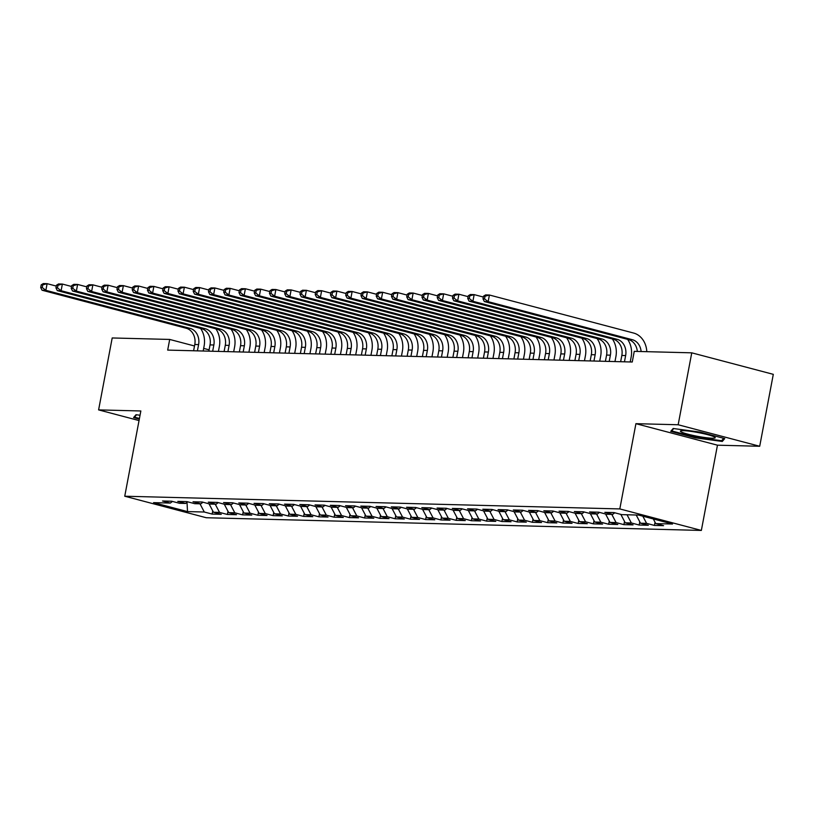 <?xml version="1.0" encoding="UTF-8"?>
<svg xmlns="http://www.w3.org/2000/svg" width="814" height="814" viewBox="0 0 814 814"><rect width="100%" height="100%" fill="white"/><g stroke="black" fill="none" stroke-linecap="round" stroke-linejoin="round"><path stroke-width="1.22" d="M759.706 446.265L678.164 424.755L635.917 423.677L717.46 445.187L759.706 446.265L773.3 374.338L691.758 352.828L634.259 351.353L632.244 362.016L167.684 350.101L169.699 339.438L112.2 337.963L98.606 409.89L139.041 420.563M717.46 445.187L701.353 530.433L206.288 517.735L124.746 496.225L619.81 508.923L701.353 530.433M187.017 502.37L187.515 511.589L204.294 512.016L212.118 514.082L221.266 514.316L213.451 512.25L219.546 512.403L227.371 514.468L236.518 514.702L228.693 512.637L234.798 512.8L242.623 514.865L251.77 515.099L243.946 513.034L250.051 513.186L257.875 515.252L267.023 515.486L259.198 513.42L265.303 513.583L273.128 515.649L282.275 515.883L274.45 513.817L280.555 513.97L288.38 516.035L297.527 516.269L289.703 514.204L295.808 514.367L303.632 516.422L312.779 516.666L304.955 514.601L311.06 514.753L318.885 516.819L328.032 517.053L320.207 514.987L326.312 515.14L334.137 517.205L343.284 517.439L335.46 515.384L341.565 515.537L349.379 517.602L358.536 517.836L350.712 515.771L356.807 515.923L364.631 517.989L373.789 518.223L365.964 516.157L372.059 516.32L379.884 518.386L389.041 518.62L381.217 516.554L387.311 516.707L395.136 518.772L404.293 519.006L396.469 516.941L402.564 517.104L410.388 519.169L419.546 519.403L411.721 517.338L417.816 517.49L425.641 519.556L434.788 519.79L426.974 517.724L433.068 517.887L440.893 519.942L450.04 520.187L442.226 518.121L448.321 518.274L456.145 520.339L465.293 520.573L457.468 518.508L463.573 518.671L471.398 520.726L480.545 520.96L472.72 518.905L478.825 519.057L486.65 521.123L495.797 521.357L487.973 519.291L494.078 519.444L501.902 521.509L511.05 521.743L503.225 519.678L509.33 519.841L517.155 521.906L526.302 522.14L518.477 520.075L524.582 520.227L532.407 522.293L541.554 522.527L533.73 520.461L539.835 520.624L547.659 522.69L556.807 522.924L548.982 520.858L555.087 521.011L562.912 523.076L572.059 523.31L564.234 521.245L570.339 521.408L578.154 523.473L587.311 523.707L579.487 521.642L585.581 521.794L593.406 523.86L602.564 524.094L594.739 522.028L600.834 522.191L608.658 524.247L617.816 524.481L609.991 522.425L616.086 522.578L623.911 524.643L633.068 524.877L625.244 522.812L631.338 522.964L639.163 525.03L648.32 525.264L640.496 523.209L646.591 523.361L654.415 525.427L663.563 525.661L655.748 523.595L653.316 518.956M187.515 511.589L153.581 502.635L170.36 503.062L172.466 501.434M655.748 523.595L672.517 524.023L638.583 515.069L621.804 514.641L613.98 512.576L604.833 512.342L612.657 514.407L606.552 514.255L598.728 512.189L589.58 511.955L597.405 514.021L591.3 513.858L583.475 511.792L574.328 511.558L582.152 513.624L576.047 513.471L568.223 511.406L559.076 511.172L566.9 513.237L560.795 513.074L552.971 511.009L543.823 510.775L551.648 512.84L545.543 512.688L537.728 510.622L528.571 510.388L536.395 512.454L530.29 512.291L522.476 510.236L513.319 509.991L521.143 512.057L515.048 511.904L507.224 509.839L498.066 509.605L505.891 511.67L499.796 511.507L491.971 509.452L482.814 509.218L490.639 511.273L484.544 511.121L476.719 509.055L467.562 508.821L475.386 510.887L469.291 510.734L461.467 508.669L452.309 508.435L460.134 510.49L454.039 510.337L446.214 508.272L437.067 508.038L444.882 510.103L438.787 509.951L430.962 507.885L421.815 507.651L429.639 509.717L423.534 509.554L415.71 507.488L406.562 507.254L414.387 509.32L408.282 509.167L400.457 507.102L391.31 506.868L399.135 508.933L393.03 508.77L385.205 506.705L376.058 506.471L383.882 508.536L377.777 508.384L369.953 506.318L360.806 506.084L368.63 508.15L362.525 507.987L354.701 505.932L345.553 505.698L353.378 507.753L347.273 507.6L339.448 505.535L330.301 505.301L338.125 507.366L332.02 507.214L324.196 505.148L315.049 504.914L322.873 506.969L316.768 506.817L308.954 504.751L299.796 504.517L307.621 506.583L301.516 506.43L293.701 504.365L284.544 504.131L292.368 506.196L286.274 506.033L278.449 503.968L269.292 503.734L277.116 505.799L271.021 505.647L263.197 503.581L254.039 503.347L261.864 505.413L255.769 505.25L247.944 503.184L238.787 502.95L246.611 505.016L240.517 504.863L232.692 502.798L223.545 502.564L231.359 504.629L225.264 504.466L217.44 502.411L208.292 502.167L216.107 504.232L210.012 504.08L202.187 502.014L193.04 501.78L200.865 503.846L194.76 503.683L186.935 501.628L177.788 501.393L185.612 503.449L179.507 503.296L171.683 501.231L162.535 500.997L170.36 503.062M646.591 523.361L642.836 516.198M640.496 523.209L636.202 515.008M631.338 522.964L627.045 514.774M625.244 522.812L620.828 514.387M612.657 514.407L614.763 512.779M616.086 522.578L611.792 514.387M609.991 522.425L605.575 513.99M597.405 514.021L599.511 512.393M600.834 522.191L596.55 513.99M594.739 522.028L590.323 513.603M582.152 513.624L584.259 512.006M585.581 521.794L581.298 513.603M579.487 521.642L575.071 513.207M566.9 513.237L569.006 511.609M570.339 521.408L566.045 513.207M564.234 521.245L559.818 512.82M551.648 512.84L553.754 511.223M555.087 521.011L550.793 512.82M548.982 520.858L544.566 512.423M536.395 512.454L538.502 510.826M539.835 520.624L535.541 512.433M533.73 520.461L529.314 512.037M521.143 512.057L523.249 510.439M524.582 520.227L520.288 512.037M518.477 520.075L514.061 511.64M505.891 511.67L508.007 510.042M509.33 519.841L505.036 511.65M503.225 519.678L498.809 511.253M490.639 511.273L492.755 509.656M494.078 519.444L489.784 511.253M487.973 519.291L483.557 510.866M475.386 510.887L477.503 509.259M478.825 519.057L474.531 510.866M472.72 518.905L468.304 510.47M460.134 510.49L462.25 508.872M463.573 518.671L459.279 510.47M457.468 518.508L453.052 510.083M444.882 510.103L446.998 508.485M448.321 518.274L444.027 510.083M442.226 518.121L437.8 509.686M429.639 509.717L431.746 508.089M433.068 517.887L428.774 509.686M426.974 517.724L422.547 509.299M414.387 509.32L416.493 507.702M417.816 517.49L413.522 509.299M411.721 517.338L407.305 508.903M399.135 508.933L401.241 507.305M402.564 517.104L398.27 508.913M396.469 516.941L392.053 508.516M383.882 508.536L385.989 506.919M387.311 516.707L383.018 508.516M381.217 516.554L376.801 508.119M368.63 508.15L370.736 506.522M372.059 516.32L367.775 508.129M365.964 516.157L361.548 507.733M353.378 507.753L355.484 506.135M356.807 515.923L352.523 507.733M350.712 515.771L346.296 507.346M338.125 507.366L340.232 505.738M341.565 515.537L337.271 507.346M335.46 515.384L331.044 506.949M322.873 506.969L324.979 505.352M326.312 515.14L322.018 506.949M320.207 514.987L315.791 506.562M307.621 506.583L309.727 504.965M311.06 514.753L306.766 506.562M304.955 514.601L300.539 506.166M292.368 506.196L294.475 504.568M295.808 514.367L291.514 506.166M289.703 514.204L285.287 505.779M277.116 505.799L279.233 504.181M280.555 513.97L276.261 505.779M274.45 513.817L270.034 505.382M261.864 505.413L263.98 503.785M265.303 513.583L261.009 505.382M259.198 513.42L254.782 504.995M246.611 505.016L248.728 503.398M250.051 513.186L245.757 504.995M243.946 513.034L239.53 504.599M231.359 504.629L233.476 503.001M234.798 512.8L230.504 504.609M228.693 512.637L224.277 504.212M216.107 504.232L218.223 502.614M219.546 512.403L215.252 504.212M213.451 512.25L209.025 503.815M200.865 503.846L202.971 502.218M204.294 512.016L200 503.825M185.612 503.449L187.719 501.831M678.164 424.755L691.758 352.828M124.746 496.225L140.853 410.978L98.606 409.89M635.917 423.677L619.81 508.923M209.106 349.837L203.663 348.402M194.505 345.991L169.699 339.438M140.049 415.252L136.019 414.713L133.577 417.572L139.316 419.088M670.746 431.359L695.298 437.83L722.293 441.453L724.735 438.583L700.182 432.112L673.178 428.49L670.746 431.359M212.118 514.082L212.729 510.877M227.371 514.468L227.981 511.263M242.623 514.865L243.223 511.66M257.875 515.252L258.476 512.047M273.128 515.649L273.728 512.433M288.38 516.035L288.98 512.83M303.632 516.422L304.233 513.217M318.885 516.819L319.485 513.614M334.137 517.205L334.737 514M349.379 517.602L349.989 514.397M364.631 517.989L365.242 514.784M379.884 518.386L380.494 515.181M395.136 518.772L395.746 515.567M410.388 519.169L410.999 515.954M425.641 519.556L426.251 516.351M440.893 519.942L441.503 516.737M456.145 520.339L456.756 517.134M471.398 520.726L471.998 517.521M486.65 521.123L487.25 517.918M501.902 521.509L502.503 518.304M517.155 521.906L517.755 518.701M532.407 522.293L533.007 519.088M547.659 522.69L548.26 519.474M562.912 523.076L563.512 519.871M578.154 523.473L578.764 520.258M593.406 523.86L594.016 520.655M608.658 524.247L609.269 521.041M623.911 524.643L624.521 521.438M639.163 525.03L639.773 521.825M654.415 525.427L655.026 522.222M695.421 437.199L695.298 437.83M722.659 439.509L722.293 441.453M197.415 350.854L198.596 344.607A13.635 11.304 91.5 0 0 190.1 328.378L45.859 290.323L42.043 290.222L186.284 328.276L190.1 328.378M193.6 350.763L194.78 344.505A13.635 11.304 91.5 0 0 186.284 328.276M200.58 328.418A20.452 16.952 -88.5 0 1 204.111 346.052L203.174 351.007M41.199 284.839L40.7 287.505L42.226 287.546L42.725 284.88L41.199 284.839L43.305 283.567L47.11 283.669L56.288 286.09M42.725 284.88L47.11 283.669L45.859 290.323L42.226 287.546M40.7 287.505L42.043 290.222M212.668 351.251L213.848 344.994A13.635 11.304 91.5 0 0 205.352 328.764L61.111 290.72L57.295 290.618L201.536 328.673L205.352 328.764M208.852 351.149L210.032 344.892A13.635 11.304 91.5 0 0 201.536 328.673M215.832 328.805A20.452 16.952 -88.5 0 1 219.363 346.449L218.427 351.394M56.451 285.226L55.952 287.891L57.479 287.932L57.977 285.266L56.451 285.226L58.557 283.954L62.363 284.055L71.54 286.477M57.977 285.266L62.363 284.055L61.111 290.72L57.479 287.932M55.952 287.891L57.295 290.618M227.92 351.638L229.1 345.39A13.635 11.304 91.5 0 0 220.594 329.161L76.363 291.107L72.548 291.005L216.789 329.06L220.594 329.161M224.104 351.546L225.285 345.289A13.635 11.304 91.5 0 0 216.789 329.06M231.084 329.202A20.452 16.952 -88.5 0 1 234.615 346.835L233.679 351.79M71.703 285.622L71.205 288.288L72.731 288.319L73.229 285.663L71.703 285.622L73.809 284.351L77.615 284.442L86.793 286.864M73.229 285.663L77.615 284.442L76.363 291.107L72.731 288.319M71.205 288.288L72.548 291.005M139.438 418.457L134.524 417.155L136.538 414.784M134.686 416.28L134.524 417.155M699.267 432.773A17.725 1.913 -169.3 0 0 680.799 430.85A17.725 1.913 -169.3 0 0 696.418 436.111A17.725 1.913 -169.3 0 0 715.018 437.322A17.725 1.913 -169.3 0 0 699.267 432.773M697.344 432.407A12.139 1.302 -169.3 0 0 697.466 432.427A12.139 1.302 -169.3 0 0 699.043 432.722M723.687 438.308L721.631 440.72L695.471 437.21L671.682 430.932L673.707 428.561M671.845 430.057L671.682 430.932M243.172 352.035L244.353 345.777A13.635 11.304 91.5 0 0 235.846 329.548L91.616 291.493L87.8 291.402L232.041 329.456L235.846 329.548M239.357 351.933L240.537 345.675A13.635 11.304 91.5 0 0 232.041 329.456M246.337 329.589A20.452 16.952 -88.5 0 1 249.857 347.232L248.931 352.177M86.956 286.009L86.457 288.675L87.983 288.716L88.482 286.05L86.956 286.009L89.062 284.737L92.867 284.839L102.045 287.261M88.482 286.05L92.867 284.839L91.616 291.493L87.983 288.716M86.457 288.675L87.8 291.402M258.425 352.421L259.605 346.164A13.635 11.304 91.5 0 0 251.099 329.945L106.868 291.89L103.052 291.788L247.293 329.843L251.099 329.945M254.609 352.33L255.789 346.072A13.635 11.304 91.5 0 0 247.293 329.843M261.589 329.985A20.452 16.952 -88.5 0 1 265.11 347.619L264.174 352.574M102.208 286.406L101.709 289.072L103.236 289.102L103.734 286.447L102.208 286.406L104.304 285.134L108.12 285.226L117.297 287.647M103.734 286.447L108.12 285.226L106.868 291.89L103.236 289.102M101.709 289.072L103.052 291.788M273.677 352.818L274.857 346.561A13.635 11.304 91.5 0 0 266.351 330.331L122.11 292.277L118.305 292.185L262.546 330.23L266.351 330.331M269.861 352.716L271.042 346.459A13.635 11.304 91.5 0 0 262.546 330.23M276.841 330.372A20.452 16.952 -88.5 0 1 280.362 348.016L279.426 352.961M117.46 286.793L116.962 289.458L118.488 289.499L118.986 286.833L117.46 286.793L119.556 285.521L123.372 285.622L132.55 288.044M118.986 286.833L123.372 285.622L122.11 292.277L118.488 289.499M116.962 289.458L118.305 292.185M288.929 353.205L290.11 346.947A13.635 11.304 91.5 0 0 281.603 330.728L137.363 292.674L133.557 292.572L277.788 330.626L281.603 330.728M285.114 353.113L286.294 346.856A13.635 11.304 91.5 0 0 277.788 330.626M292.084 330.769A20.452 16.952 -88.5 0 1 295.614 348.402L294.678 353.357M132.713 287.189L132.214 289.845L133.73 289.886L134.239 287.22L132.713 287.189L134.809 285.918L138.624 286.009L147.802 288.431M134.239 287.22L138.624 286.009L137.363 292.674L133.73 289.886M132.214 289.845L133.557 292.572M304.182 353.602L305.362 347.344A13.635 11.304 91.5 0 0 296.856 331.115L152.615 293.06L148.809 292.969L293.04 331.013L296.856 331.115M300.366 353.5L301.546 347.242A13.635 11.304 91.5 0 0 293.04 331.013M307.336 331.156A20.452 16.952 -88.5 0 1 310.867 348.799L309.931 353.744M147.965 287.576L147.466 290.242L148.982 290.283L149.491 287.617L147.965 287.576L150.061 286.304L153.877 286.406L163.054 288.828M149.491 287.617L153.877 286.406L152.615 293.06L148.982 290.283M147.466 290.242L148.809 292.969M319.424 353.988L320.614 347.731A13.635 11.304 91.5 0 0 312.108 331.502L167.867 293.457L164.062 293.355L308.292 331.41L312.108 331.502M315.618 353.887L316.799 347.639A13.635 11.304 91.5 0 0 308.292 331.41M322.588 331.542A20.452 16.952 -88.5 0 1 326.119 349.186L325.183 354.141M163.217 287.963L162.708 290.629L164.235 290.669L164.743 288.003L163.217 287.963L165.313 286.701L169.129 286.793L178.307 289.214M164.743 288.003L169.129 286.793L167.867 293.457L164.235 290.669M162.708 290.629L164.062 293.355M334.676 354.385L335.867 348.127A13.635 11.304 91.5 0 0 327.36 331.898L183.119 293.844L179.304 293.752L323.545 331.797L327.36 331.898M330.871 354.283L332.051 348.026A13.635 11.304 91.5 0 0 323.545 331.797M337.841 331.939A20.452 16.952 -88.5 0 1 341.371 349.572L340.435 354.528M178.47 288.359L177.961 291.025L179.487 291.066L179.996 288.4L178.47 288.359L180.566 287.088L184.381 287.189L193.559 289.611M179.996 288.4L184.381 287.189L183.119 293.844L179.487 291.066M177.961 291.025L179.304 293.752M349.928 354.772L351.119 348.514A13.635 11.304 91.5 0 0 342.613 332.285L198.372 294.241L194.556 294.139L338.797 332.193L342.613 332.285M346.123 354.67L347.303 348.412A13.635 11.304 91.5 0 0 338.797 332.193M353.093 332.326A20.452 16.952 -88.5 0 1 356.624 349.969L355.687 354.914M193.722 288.746L193.213 291.412L194.739 291.453L195.248 288.787L193.722 288.746L195.818 287.474L199.633 287.576L208.811 289.998M195.248 288.787L199.633 287.576L198.372 294.241L194.739 291.453M193.213 291.412L194.556 294.139M365.181 355.158L366.361 348.911A13.635 11.304 91.5 0 0 357.865 332.682L213.624 294.627L209.809 294.526L354.049 332.58L357.865 332.682M361.375 355.067L362.556 348.809A13.635 11.304 91.5 0 0 354.049 332.58M368.345 332.723A20.452 16.952 -88.5 0 1 371.876 350.356L370.94 355.311M208.974 289.143L208.465 291.809L209.992 291.839L210.5 289.184L208.974 289.143L211.07 287.871L214.886 287.963L224.064 290.384M210.5 289.184L214.886 287.963L213.624 294.627L209.992 291.839M208.465 291.809L209.809 294.526M380.433 355.555L381.613 349.298A13.635 11.304 91.5 0 0 373.117 333.068L228.876 295.014L225.061 294.922L369.302 332.977L373.117 333.068M376.617 355.453L377.808 349.196A13.635 11.304 91.5 0 0 369.302 332.977M383.598 333.109A20.452 16.952 -88.5 0 1 387.128 350.753L386.192 355.698M224.226 289.53L223.718 292.195L225.244 292.236L225.753 289.57L224.226 289.53L226.323 288.258L230.138 288.359L239.316 290.781M225.753 289.57L230.138 288.359L228.876 295.014L225.244 292.236M223.718 292.195L225.061 294.922M395.685 355.942L396.866 349.684A13.635 11.304 91.5 0 0 388.37 333.465L244.129 295.411L240.313 295.309L384.554 333.364L388.37 333.465M391.87 355.85L393.06 349.593A13.635 11.304 91.5 0 0 384.554 333.364M398.85 333.506A20.452 16.952 -88.5 0 1 402.381 351.139L401.444 356.094M239.479 289.926L238.97 292.592L240.496 292.623L240.995 289.967L239.479 289.926L241.575 288.655L245.39 288.746L254.568 291.168M240.995 289.967L245.39 288.746L244.129 295.411L240.496 292.623M238.97 292.592L240.313 295.309M410.938 356.339L412.118 350.081A13.635 11.304 91.5 0 0 403.622 333.852L259.381 295.797L255.565 295.706L399.806 333.76L403.622 333.852M407.122 356.237L408.313 349.979A13.635 11.304 91.5 0 0 399.806 333.76M414.102 333.893A20.452 16.952 -88.5 0 1 417.633 351.536L416.697 356.481M254.731 290.313L254.222 292.979L255.749 293.02L256.247 290.354L254.731 290.313L256.827 289.041L260.643 289.143L269.821 291.565M256.247 290.354L260.643 289.143L259.381 295.797L255.749 293.02M254.222 292.979L255.565 295.706M426.19 356.725L427.37 350.468A13.635 11.304 91.5 0 0 418.874 334.249L274.633 296.194L270.818 296.093L415.059 334.147L418.874 334.249M422.374 356.634L423.555 350.376A13.635 11.304 91.5 0 0 415.059 334.147M429.354 334.289A20.452 16.952 -88.5 0 1 432.885 351.923L431.949 356.878M269.973 290.71L269.475 293.366L271.001 293.406L271.5 290.74L269.973 290.71L272.079 289.438L275.885 289.53L285.063 291.951M271.5 290.74L275.885 289.53L274.633 296.194L271.001 293.406M269.475 293.366L270.818 296.093M441.442 357.122L442.623 350.865A13.635 11.304 91.5 0 0 434.127 334.635L289.886 296.581L286.07 296.489L430.311 334.534L434.127 334.635M437.627 357.02L438.807 350.763A13.635 11.304 91.5 0 0 430.311 334.534M444.607 334.676A20.452 16.952 -88.5 0 1 448.138 352.32L447.201 357.265M285.226 291.097L284.727 293.762L286.253 293.803L286.752 291.137L285.226 291.097L287.332 289.825L291.137 289.926L300.315 292.348M286.752 291.137L291.137 289.926L289.886 296.581L286.253 293.803M284.727 293.762L286.07 296.489M456.695 357.509L457.875 351.251A13.635 11.304 91.5 0 0 449.369 335.022L305.138 296.978L301.322 296.876L445.563 334.93L449.369 335.022M452.879 357.407L454.059 351.16A13.635 11.304 91.5 0 0 445.563 334.93M459.859 335.073A20.452 16.952 -88.5 0 1 463.39 352.706L462.454 357.661M300.478 291.493L299.979 294.149L301.506 294.19L302.004 291.524L300.478 291.493L302.584 290.222L306.39 290.313L315.567 292.735M302.004 291.524L306.39 290.313L305.138 296.978L301.506 294.19M299.979 294.149L301.322 296.876M471.947 357.906L473.127 351.648A13.635 11.304 91.5 0 0 464.621 335.419L320.39 297.364L316.575 297.273L460.816 335.317L464.621 335.419M468.131 357.804L469.312 351.546A13.635 11.304 91.5 0 0 460.816 335.317M475.111 335.46A20.452 16.952 -88.5 0 1 478.632 353.103L477.706 358.048M315.73 291.88L315.232 294.546L316.758 294.587L317.257 291.921L315.73 291.88L317.826 290.608L321.642 290.71L330.82 293.132M317.257 291.921L321.642 290.71L320.39 297.364L316.758 294.587M315.232 294.546L316.575 297.273M487.199 358.292L488.38 352.035A13.635 11.304 91.5 0 0 479.873 335.806L335.633 297.761L331.827 297.659L476.068 335.714L479.873 335.806M483.384 358.191L484.564 351.943A13.635 11.304 91.5 0 0 476.068 335.714M490.364 335.846A20.452 16.952 -88.5 0 1 493.884 353.49L492.948 358.445M330.983 292.267L330.484 294.933L332.01 294.973L332.509 292.307L330.983 292.267L333.079 290.995L336.894 291.097L346.072 293.518M332.509 292.307L336.894 291.097L335.633 297.761L332.01 294.973M330.484 294.933L331.827 297.659M502.452 358.679L503.632 352.431A13.635 11.304 91.5 0 0 495.126 336.202L350.885 298.148L347.079 298.046L491.32 336.101L495.126 336.202M498.636 358.587L499.816 352.33A13.635 11.304 91.5 0 0 491.32 336.101M505.616 336.243A20.452 16.952 -88.5 0 1 509.137 353.876L508.201 358.832M346.235 292.664L345.736 295.329L347.263 295.37L347.761 292.704L346.235 292.664L348.331 291.392L352.147 291.493L361.324 293.905M347.761 292.704L352.147 291.493L350.885 298.148L347.263 295.37M345.736 295.329L347.079 298.046M517.704 359.076L518.884 352.818A13.635 11.304 91.5 0 0 510.378 336.589L366.137 298.545L362.332 298.443L506.562 336.497L510.378 336.589M513.888 358.974L515.069 352.716A13.635 11.304 91.5 0 0 506.562 336.497M520.858 336.63A20.452 16.952 -88.5 0 1 524.389 354.273L523.453 359.218M361.487 293.05L360.989 295.716L362.505 295.757L363.013 293.091L361.487 293.05L363.583 291.778L367.399 291.88L376.577 294.302M363.013 293.091L367.399 291.88L366.137 298.545L362.505 295.757M360.989 295.716L362.332 298.443M532.956 359.462L534.137 353.205A13.635 11.304 91.5 0 0 525.63 336.986L381.39 298.931L377.584 298.83L521.815 336.884L525.63 336.986M529.141 359.371L530.321 353.113A13.635 11.304 91.5 0 0 521.815 336.884M536.111 337.027A20.452 16.952 -88.5 0 1 539.641 354.66L538.705 359.615M376.74 293.447L376.241 296.113L377.757 296.143L378.266 293.488L376.74 293.447L378.836 292.175L382.651 292.267L391.829 294.688M378.266 293.488L382.651 292.267L381.39 298.931L377.757 296.143M376.241 296.113L377.584 298.83M548.198 359.859L549.389 353.602A13.635 11.304 91.5 0 0 540.883 337.372L396.642 299.318L392.826 299.226L537.067 337.281L540.883 337.372M544.393 359.757L545.573 353.5A13.635 11.304 91.5 0 0 537.067 337.281M551.363 337.413A20.452 16.952 -88.5 0 1 554.894 355.057L553.958 360.002M391.992 293.834L391.483 296.5L393.009 296.54L393.518 293.874L391.992 293.834L394.088 292.562L397.904 292.664L407.081 295.085M393.518 293.874L397.904 292.664L396.642 299.318L393.009 296.54M391.483 296.5L392.826 299.226M563.451 360.246L564.641 353.988A13.635 11.304 91.5 0 0 556.135 337.769L411.894 299.715L408.079 299.613L552.319 337.668L556.135 337.769M559.645 360.154L560.826 353.897A13.635 11.304 91.5 0 0 552.319 337.668M566.615 337.81A20.452 16.952 -88.5 0 1 570.146 355.443L569.21 360.399M407.244 294.23L406.735 296.886L408.262 296.927L408.77 294.271L407.244 294.23L409.34 292.959L413.156 293.05L422.334 295.472M408.77 294.271L413.156 293.05L411.894 299.715L408.262 296.927M406.735 296.886L408.079 299.613M578.703 360.643L579.894 354.385A13.635 11.304 91.5 0 0 571.387 338.156L427.147 300.101L423.331 300.01L567.572 338.054L571.387 338.156M574.898 360.541L576.078 354.283A13.635 11.304 91.5 0 0 567.572 338.054M581.868 338.197A20.452 16.952 -88.5 0 1 585.398 355.84L584.462 360.785M422.497 294.617L421.988 297.283L423.514 297.324L424.023 294.658L422.497 294.617L424.593 293.345L428.408 293.447L437.586 295.869M424.023 294.658L428.408 293.447L427.147 300.101L423.514 297.324M421.988 297.283L423.331 300.01M593.955 361.029L595.136 354.772A13.635 11.304 91.5 0 0 586.64 338.543L442.399 300.498L438.583 300.397L582.824 338.451L586.64 338.543M590.15 360.938L591.33 354.68A13.635 11.304 91.5 0 0 582.824 338.451M597.12 338.593A20.452 16.952 -88.5 0 1 600.651 356.227L599.715 361.182M437.749 295.014L437.24 297.67L438.766 297.71L439.275 295.044L437.749 295.014L439.845 293.742L443.661 293.834L452.838 296.255M439.275 295.044L443.661 293.834L442.399 300.498L438.766 297.71M437.24 297.67L438.583 300.397M609.208 361.426L610.388 355.169A13.635 11.304 91.5 0 0 601.892 338.939L457.651 300.885L453.836 300.793L598.076 338.838L601.892 338.939M605.392 361.324L606.583 355.067A13.635 11.304 91.5 0 0 598.076 338.838M612.372 338.98A20.452 16.952 -88.5 0 1 615.903 356.624L614.967 361.569M453.001 295.401L452.492 298.066L454.019 298.107L454.527 295.441L453.001 295.401L455.097 294.129L458.913 294.23L468.091 296.652M454.527 295.441L458.913 294.23L457.651 300.885L454.019 298.107M452.492 298.066L453.836 300.793M624.46 361.813L625.64 355.555A13.635 11.304 91.5 0 0 617.144 339.326L472.903 301.282L469.088 301.18L613.329 339.235L617.144 339.326M620.644 361.711L621.835 355.464A13.635 11.304 91.5 0 0 613.329 339.235M627.625 339.367A20.452 16.952 -88.5 0 1 631.155 357.01L630.219 361.965M468.254 295.787L467.745 298.453L469.271 298.494L469.77 295.828L468.254 295.787L470.35 294.515L474.165 294.617L483.343 297.039M469.77 295.828L474.165 294.617L472.903 301.282L469.271 298.494M467.745 298.453L469.088 301.18M637.311 351.434A13.635 11.304 91.5 0 0 628.581 339.621L484.34 301.567L488.156 301.668L484.523 298.891L485.022 296.225L483.496 296.184L482.997 298.85L484.523 298.891M641.117 351.536A13.635 11.304 91.5 0 0 632.397 339.723L488.156 301.668L489.407 295.014L633.648 333.058A20.452 16.952 -88.5 0 1 646.804 351.679M483.496 296.184L485.602 294.912L489.407 295.014L485.022 296.225M482.997 298.85L484.34 301.567M194.78 344.505L198.596 344.607M210.032 344.892L213.848 344.994M225.285 345.289L229.1 345.39M240.537 345.675L244.353 345.777M255.789 346.072L259.605 346.164M271.042 346.459L274.857 346.561M286.294 346.856L290.11 346.947M301.546 347.242L305.362 347.344M316.799 347.639L320.614 347.731M332.051 348.026L335.867 348.127M347.303 348.412L351.119 348.514M362.556 348.809L366.361 348.911M377.808 349.196L381.613 349.298M393.06 349.593L396.866 349.684M408.313 349.979L412.118 350.081M423.555 350.376L427.37 350.468M438.807 350.763L442.623 350.865M454.059 351.16L457.875 351.251M469.312 351.546L473.127 351.648M484.564 351.943L488.38 352.035M499.816 352.33L503.632 352.431M515.069 352.716L518.884 352.818M530.321 353.113L534.137 353.205M545.573 353.5L549.389 353.602M560.826 353.897L564.641 353.988M576.078 354.283L579.894 354.385M591.33 354.68L595.136 354.772M606.583 355.067L610.388 355.169M621.835 355.464L625.64 355.555M628.581 339.621L632.397 339.723"/></g></svg>
